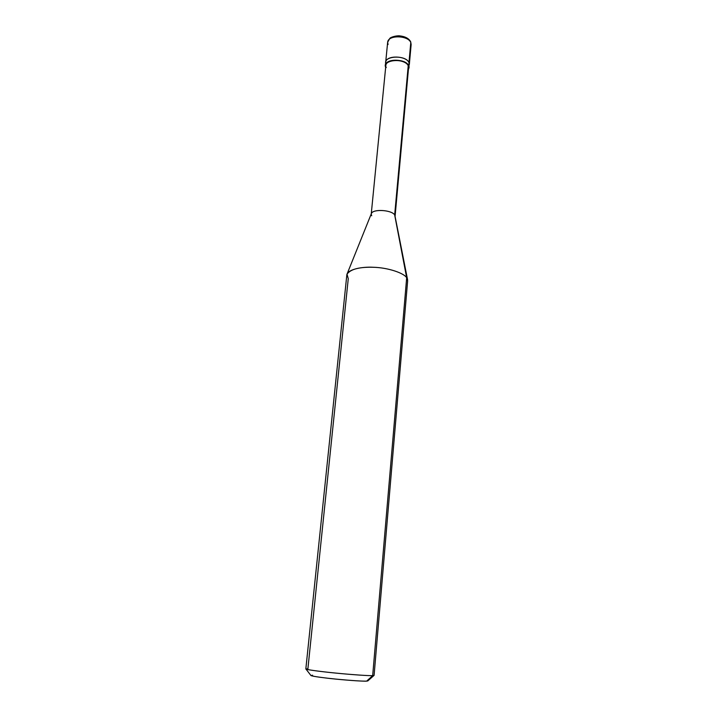 <?xml version="1.0" encoding="UTF-8"?>
<svg xmlns="http://www.w3.org/2000/svg" width="717" height="717" viewBox="0 0 717 717"><rect width="100%" height="100%" fill="white"/><g stroke="black" fill="none" stroke-linecap="round" stroke-linejoin="round"><path stroke-width="1.08" d="M410.662 41.774C408.905 38.476 405.248 36.504 399.692 35.868C396.474 35.474 390.451 37.185 389.77 38.458L387.646 42.303C388.022 34.694 408.107 35.33 410.787 42.5L408.968 62.594C406.243 55.612 386.024 54.931 385.674 62.343C386.024 54.931 406.243 55.612 408.968 62.594L410.787 42.5C408.107 35.33 388.022 34.694 387.646 42.303L388.067 44.508M385.871 63.938C382.582 55.747 405.795 54.537 408.968 62.594C405.795 54.537 382.582 55.747 385.871 63.938M409.048 67.703L408.681 65.731C405.947 58.776 385.71 58.086 385.37 65.462L385.665 67.308C381.713 59.09 405.401 57.512 408.681 65.731L408.412 69.459L409.048 67.703L408.968 62.594L409.326 64.575L411.146 44.526L410.707 41.873M371.254 213.89L385.845 65.516C386.176 58.436 405.589 59.09 408.224 65.767L408.681 65.731L408.224 65.767L394.664 214.939L406.673 277.748L372.679 675.638L366.656 681.123L367.875 680.854L366.656 681.123C361.7 681.249 351.581 680.594 336.291 679.142C322.56 677.753 314.136 676.579 311.035 675.629L310.918 675.468M407.883 69.459L408.224 65.767C404.953 57.656 381.731 59.619 386.257 67.559M347.01 274.181L348.265 278.698L307.907 668.692L305.971 669.086C307.378 669.848 321.915 671.739 336.246 673.129C352.128 674.715 369.372 675.853 372.679 675.638C369.3 675.871 350.81 674.616 334.696 672.976C320.015 671.524 305.442 669.553 305.836 668.943L346.822 275.014C347.064 269.915 360.552 266.509 373.62 267.271C388.031 267.674 404.065 273.087 406.673 277.748C404.11 273.249 389.035 267.952 374.83 267.333C359.988 266.724 350.712 269.009 347.01 274.181L371.334 213.693C372.75 208.584 391.894 209.973 394.664 214.939C391.742 209.696 371.379 208.683 371.227 214.168L371.711 215.763M312.603 675.226C308.525 675.584 314.396 676.678 330.196 678.515C343.748 680.039 363.492 681.446 366.656 681.123L372.679 675.638L406.673 277.748L394.664 214.939L408.224 65.767L408.573 67.658L395.103 216.149M395.076 216.417L407.552 279.585M407.615 279.917L406.673 277.748L407.65 280.768L374.086 675.396L372.679 675.638L373.933 675.504L367.722 680.989M387.646 42.303L385.37 65.462M305.971 669.086L311.035 675.629"/></g></svg>
